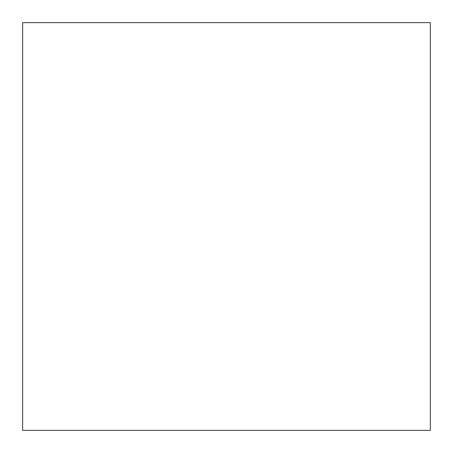 <?xml version="1.0" encoding="UTF-8"?>
<svg xmlns="http://www.w3.org/2000/svg" width="453" height="453" viewBox="0 0 453 453"><rect width="100%" height="100%" fill="white"/><g stroke="black" fill="none" stroke-linecap="round" stroke-linejoin="round"><path stroke-width="0.68" d="M22.65 430.35L430.35 430.35L22.65 430.35L22.65 22.65L430.35 22.65L22.65 22.65L22.65 430.35L430.35 430.35L22.65 430.35M430.35 22.65L430.35 430.35L430.35 22.65"/></g></svg>
